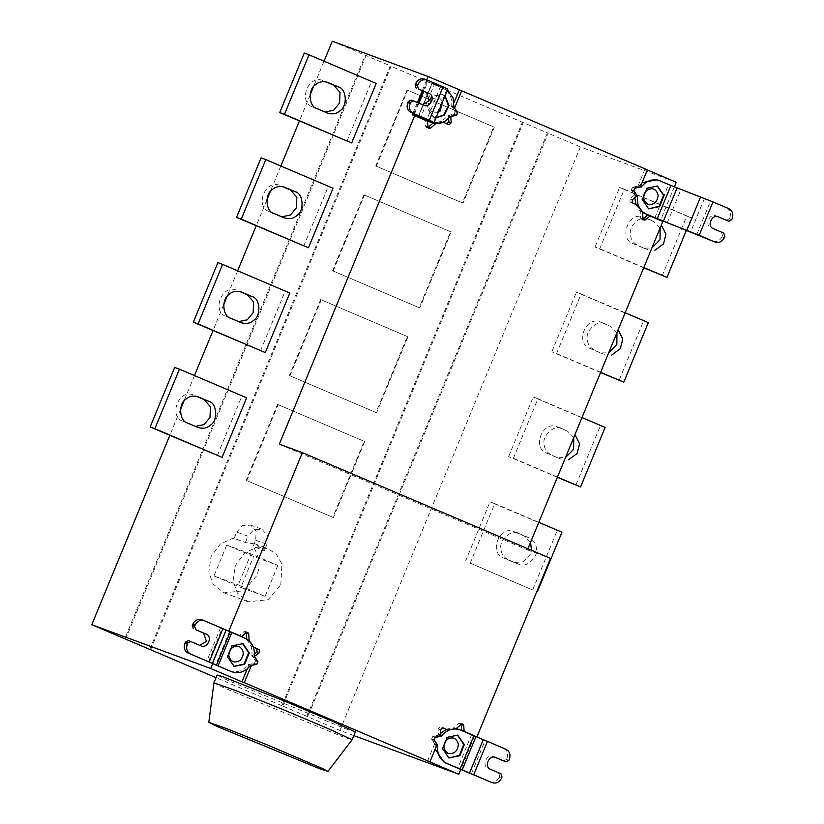 <?xml version="1.0" encoding="UTF-8"?>
<svg xmlns="http://www.w3.org/2000/svg" width="824" height="824" viewBox="0 0 824 824"><rect width="100%" height="100%" fill="white"/><g stroke="black" fill="none" stroke-linecap="round" stroke-linejoin="round"><path stroke-width="0.62" stroke-dasharray="4.12 3.09" d="M660.127 227.96L654.071 221.749L643.225 217.145L647.963 218.885M643.266 247.942L637.663 245.284C633.1 242.74 630.71 239.156 630.514 234.531C628.331 225.632 641.515 214.281 648.457 219.081L643.729 217.34C629.361 210.367 617.969 238.012 632.935 243.543L643.771 248.148L651.877 247.983M648.457 219.081L654.071 221.749M686.402 230.236L691.521 217.835L686.783 216.094L662.239 275.638M643.729 267.748L595.041 246.994L599.779 248.735L624.314 189.19L691.521 217.835M643.822 267.512L599.779 248.735M624.314 189.19L619.586 187.45L595.041 246.994M686.783 216.094L619.586 187.45M616.939 332.752L610.872 326.541L600.037 321.937L604.764 323.678M600.078 352.734L594.475 350.076C589.902 347.532 587.522 343.948 587.327 339.323C585.143 330.424 598.327 319.073 605.269 323.873L600.531 322.132C586.173 315.159 574.781 342.805 589.737 348.336L600.583 352.94L608.679 352.775M605.269 323.873L610.872 326.541M648.323 322.627L643.596 320.886L619.051 380.431M600.541 372.53L551.853 351.786L556.581 353.527L581.126 293.983L625.179 312.76M600.634 372.304L556.581 353.527M581.126 293.983L576.388 292.242L551.853 351.786M643.596 320.886L576.388 292.242M573.741 437.544L567.684 431.333L556.839 426.729L561.577 428.47M556.88 457.526L551.277 454.869C546.714 452.325 544.334 448.74 544.128 444.115C541.945 435.216 555.139 423.866 562.081 428.665L557.343 426.925C542.975 419.952 531.583 447.597 546.549 453.128L557.385 457.732L565.491 457.567M562.081 428.665L567.684 431.333M605.135 427.419L600.397 425.678L575.863 485.212M557.343 477.323L508.655 456.578L513.393 458.319L537.938 398.775L581.981 417.552M557.446 477.096L513.393 458.319M537.938 398.775L533.2 397.034L508.655 456.578M600.397 425.678L533.2 397.034M530.553 542.336L524.486 536.125L513.651 531.521L518.389 533.262M518.883 533.458L529.224 537.866C533.787 540.41 536.177 543.995 536.373 548.609C538.556 557.518 525.362 568.869 518.43 564.069L508.089 559.661C503.526 557.117 501.136 553.532 500.941 548.908C498.757 540.008 511.941 528.648 518.883 533.458L514.155 531.717C499.787 524.744 488.395 552.379 503.351 557.91L514.197 562.524L523.611 561.762L530.46 554.068L531.511 550.298M561.937 532.211L557.209 530.471L532.664 590.005L470.205 563.111L494.74 503.567L538.793 522.344M532.664 590.005L470.205 563.111M494.74 503.567L490.012 501.826L465.467 561.371M557.209 530.471L490.012 501.826M657.161 185.925L646.469 188.016L641.803 199.326L648.704 208.884M724.368 237.559L721.999 236.694L722.494 235.499L724.863 236.375M642.071 182.701L638.765 186.224L641.134 187.089M638.765 186.224L632.554 187.388L631.534 189.86L635.077 195.175L634.851 197.667M728.962 208.719L657.099 179.714M654.822 217.927L668.563 184.586M726.593 207.844C730.146 209.893 731.238 213.159 729.858 217.639L732.217 218.504M731.733 219.699L729.364 218.823L729.858 217.639M729.364 218.823L726.315 220.327M717.271 216.475L718.116 216.702M718.343 216.794L715.974 215.919C709.443 212.757 704.263 225.312 711.071 227.826L723.771 233.11M721.402 232.234L722.494 235.499M721.999 236.694C719.826 240.835 716.777 242.328 712.853 241.195M635.881 204.403L642.545 212.592M637.446 196.05L635.077 195.175M438.275 112.363L431.652 112.033L428.542 106.347L431.673 98.736L438.965 97.376L442.715 101.579M444.981 96.089L441.839 94.152L431.179 96.583L426.77 107.666L433.373 117.121L436.081 117.688M436.02 117.842L433.97 117.338L427.357 107.892L431.766 96.799L442.426 94.369L445.073 95.872M447.885 89.054L431.838 83.481L418.098 116.823M418.458 116.926L432.198 83.585L434.238 84.573L420.498 117.914M428.954 121.653C436.154 124.115 442.478 122.034 447.926 115.412L450.295 116.277M447.926 115.412L454.137 114.248L455.157 111.765L451.614 106.45C452.448 97.85 449.471 91.804 442.704 88.312L427.8 81.72L443.116 87.087L429.376 120.428M423.124 91.093L427.079 81.514L427.8 81.72L423.814 91.392M431.869 83.698L418.128 117.039M429.016 120.325L442.756 86.984L427.089 80.052M411.258 100.044L422.661 104.761M447.329 90.403L434.238 84.573M453.983 107.316L451.614 106.45M325.017 112.023L312.451 106.935C297.485 101.404 308.876 73.769 323.245 80.742L325.748 81.803M327.478 82.287L326.963 82.112M304.272 53.055L376.197 83.44M346.925 141.234L371.469 81.689M281.829 216.815L269.252 211.727C254.297 206.196 265.688 178.561 280.047 185.534L282.55 186.595M261.074 157.837L333.009 188.233M303.737 246.026L328.271 186.482M238.63 321.607L226.064 316.519C211.099 310.988 222.49 283.353 236.859 290.326L239.362 291.387M241.092 291.871L240.577 291.696M217.886 262.629L289.821 293.025M260.538 350.818L285.083 291.274M195.442 426.399L182.866 421.311C167.911 415.78 179.302 388.145 193.671 395.118L196.163 396.179M197.904 396.653L197.389 396.488M174.698 367.422L246.623 397.807M217.351 455.61L241.895 396.066M213.941 682.839L223.335 687.577L342.99 736.862L352.106 739.777M355.319 731.98L346.204 729.065L226.548 679.779L217.155 675.031M457.402 735.049L446.711 737.14L442.045 748.449L448.946 758.008M501.538 778.186L499.169 777.32L499.663 776.126L502.022 777.001M435.165 749.171L435.319 744.309L431.776 738.984L432.796 736.512L439.007 735.348L441.376 736.223M439.007 735.348L440.696 733.329M446.217 729.384L456.321 728.519M457.341 728.849L471.483 734.854L457.742 768.195M506.132 749.346L471.483 734.854M503.763 748.48C507.316 750.53 508.408 753.785 507.018 758.265L509.387 759.141M508.902 760.325L506.533 759.46L507.018 758.265M506.533 759.46L503.485 760.954M494.441 757.101L495.286 757.328M495.512 757.421L493.143 756.556C486.613 753.383 481.432 765.949 488.23 768.462L500.941 773.736M498.572 772.861L499.663 776.126M499.169 777.32C496.996 781.461 493.947 782.965 490.023 781.822M437.688 745.174L435.319 744.309M242.369 643.4L231.42 645.707L227.012 656.8L233.913 666.359M229.196 670.788C236.395 673.249 242.72 671.158 248.168 664.535L250.537 665.411M248.168 664.535L254.379 663.371L255.399 660.899L251.856 655.574C252.69 646.984 249.713 640.938 242.946 637.446L204.259 620.678M229.443 631.689L215.692 665.03M188.428 640.67L199.83 645.388M254.225 656.45L251.856 655.574M246.263 632.574L245.336 631.462L243.801 631.792L239.341 635.623M249.167 640.444L246.757 639.033M253.658 647.19L251.289 646.315L246.798 639.568M253.421 647.221L251.289 646.315M254.678 656.676L252.309 655.811L254.451 653.957M251.361 665.504L248.992 664.628L254.4 663.619L255.584 660.735L252.309 655.811M247.221 668.923L248.992 664.628M212.664 663.711L226.487 630.185M456.146 728.663L453.787 727.788L458.834 723.441L460.369 723.122L461.296 724.234M445.897 729.271L453.787 727.788M440.902 736.059L438.533 735.183L438.069 728.869L440.356 726.902L442.138 727.664M437.039 744.649L434.67 743.773L431.591 739.149L432.785 736.265L438.533 735.183M427.594 760.943L434.67 743.773M474.562 736.028L460.781 769.482M277.853 565.419L265.101 596.36L238.239 584.916L250.99 553.975L277.853 565.419L253.596 556.488L226.744 545.045L250.99 553.975M265.101 596.36L240.845 587.43L253.596 556.488M226.744 545.045L213.983 575.976L238.239 584.916M213.983 575.976L240.845 587.43M236.704 532.057L242.431 525.619L250.723 525.146L256.13 531.222L255.718 540.163L253.112 546.487L264.349 550.628L255.419 544.005L245.336 542.522L234.088 538.381L236.704 532.057L247.942 536.187L253.668 529.76L261.97 529.286L267.367 535.363L266.966 544.304L264.349 550.628M245.336 542.522L247.942 536.187M234.088 538.381L231.771 538.7L220.307 544.067L211.047 556.54L208.791 571.99L213.066 584.072L223.994 592.827L243.832 590.767L256.532 575.924C260.745 566.346 259.601 556.53 253.112 546.487M280.788 584.865L281.952 564.059L276.431 554.346L267.841 548.568L256.027 547.63L244.563 553.007L235.303 565.47L233.048 580.93L237.322 593.012L248.251 601.767L268.088 599.697L280.788 584.865M364.754 441.53L333.421 517.534L332.834 517.317L364.156 441.314L277.503 404.378L364.156 441.314M333.421 517.534L246.767 480.598L332.834 517.317M246.767 480.598L278.09 404.594M277.503 404.378L246.17 480.382M494.328 127.164L463.006 203.168L462.408 202.941L493.741 126.937L407.077 90.001L493.741 126.937M463.006 203.168L376.341 166.221L462.408 202.941M376.341 166.221L407.664 90.218M407.077 90.001L375.754 166.005M451.14 231.956L419.807 307.96L419.22 307.733L450.543 231.729L363.889 194.794L450.543 231.729M419.807 307.96L333.154 271.014L419.22 307.733M333.154 271.014L364.476 195.01M363.889 194.794L332.556 270.797M407.942 336.738L376.619 412.752L376.022 412.525L407.355 336.522L320.691 299.586L407.355 336.522M376.619 412.752L289.955 375.806L376.022 412.525M289.955 375.806L321.288 299.802M320.691 299.586L289.368 375.589M353.836 735.595L339.9 730.455L306.919 716.396L547.414 132.901L580.395 146.96L676.236 182.258M339.9 730.455L580.395 146.96M282.725 706.044L307.743 716.705L548.248 133.21L522.406 122.24L281.901 705.735L282.725 706.044L523.23 122.539M547.414 132.901L548.248 133.21M307.743 716.705L306.919 716.396M149.783 649.415L390.277 65.92L522.406 122.24M281.901 705.735L216.073 677.678M150.607 649.724L391.112 66.229L366.093 55.558L365.259 55.26L124.764 638.755M390.277 65.92L391.112 66.229M125.588 639.064L366.093 55.558M324.038 61.203L313.439 86.911M310.092 95.038L299.4 120.974M280.84 165.995L270.251 191.704M266.904 199.83L256.213 225.766M237.652 270.787L227.053 296.496M223.706 304.623L213.014 330.558M194.464 375.579L183.865 401.288M180.518 409.415L169.826 435.35M332.278 41.2L365.259 55.26M412.937 113.352L417.397 102.516M422.259 90.722L426.719 79.907M427.522 121.19L425.163 120.314L425.596 126.247L426.564 127.638L428.006 127.39M412.319 114.845L425.163 120.314M434.454 123.445L433.156 122.961L441.036 121.489L447.164 123.96M443.405 122.354L441.036 121.489M454.632 107.851L452.263 106.976L454.127 102.454M450.769 116.442L448.4 115.566L454.158 114.495L455.342 111.6L452.263 106.976M448.606 118.296L448.4 115.566M647.386 169.816L645.017 168.951L647.334 169.94M645.017 168.951L637.941 186.121L640.31 186.997M637.941 186.121L632.544 187.13L631.349 190.025L634.624 194.948L636.993 195.824M634.624 194.948L629.876 199.037L630.102 202.076L635.644 204.434L640.135 211.191L640.629 217.897L641.597 219.297L643.039 219.05M640.135 211.191L642.504 212.056M635.644 204.434L638.013 205.31M647.592 215.126L662.805 221.471M674.341 186.873L660.549 220.317M527.906 548.763L527.432 549.896L279.315 444.146M527.432 549.896L550.504 558.394M632.935 243.543L637.663 245.284M589.737 348.336L594.475 350.076M546.549 453.128L551.277 454.869M503.351 557.91L508.089 559.661M529.224 537.866L524.486 536.125M513.692 562.318L518.43 564.069M632.554 187.388L634.923 188.253M657.737 179.972L660.106 180.837M667.162 222.954L680.902 189.602M704.427 198.522L690.687 231.863M696.857 234.366L710.597 201.025M713.429 228.701L711.071 227.826M633.903 190.735L631.534 189.86M447.154 88.838L433.414 122.189M454.137 114.248L456.506 115.113M418.952 103.185L414.493 114.021M440.716 85.995L426.976 119.336M421.6 104.442L423.969 105.318M442.704 88.312L445.063 89.188M457.526 112.641L455.157 111.765M312.451 106.935L317.178 108.675M322.781 111.343L327.519 113.084M269.252 211.727L273.99 213.468M279.594 216.135L284.321 217.876M226.064 316.519L230.792 318.26M236.395 320.927L241.133 322.668M182.866 421.311L187.604 423.052M193.207 425.72L197.945 427.46M432.796 736.512L435.165 737.387M457.979 729.096L460.348 729.971M461.904 769.946L475.654 736.605M483.008 739.643L469.268 772.984M471.349 773.86L485.089 740.519M490.599 769.328L488.23 768.462M434.145 739.859L431.776 738.984M254.379 663.371L256.748 664.247M226.26 630.298L212.51 663.639M208.41 661.796L222.15 628.454M220.564 627.764L206.824 661.106M198.769 645.079L201.128 645.944M242.946 637.446L245.305 638.312M257.768 661.765L255.399 660.899M246.17 632.657L243.801 631.792M257.953 661.6L255.584 660.735M256.758 664.494L254.4 663.619M461.203 724.317L458.834 723.441M440.438 729.745L438.069 728.869M435.144 737.13L432.785 736.265M433.96 740.024L431.591 739.149M255.718 540.163L266.966 544.304M427.965 127.112L425.596 126.247M446.577 123.847L448.946 124.723M457.711 112.476L455.342 111.6M456.517 115.36L454.158 114.495M632.544 187.13L634.902 188.006M631.349 190.025L633.718 190.89M629.876 199.037L632.245 199.913M632.471 202.941L630.102 202.076M640.629 217.897L642.998 218.772M643.771 248.148L648.498 249.888M600.583 352.94L605.31 354.681M557.385 457.732L562.123 459.473M514.197 562.524L518.924 564.265M648.406 208.781L649.003 208.997M656.872 185.812L657.459 186.028M441.839 94.152L442.426 94.369M433.373 117.121L433.97 117.338M413.803 113.722L418.262 102.887M421.826 104.535L424.195 105.41M328.014 113.29L323.286 111.539M284.826 218.072L280.098 216.331M241.638 322.864L236.9 321.123M198.44 427.656L193.712 425.915M448.647 757.905L449.245 758.121M457.114 734.936L457.701 735.152M242.081 643.286L242.668 643.503M233.614 666.256L234.212 666.472M198.996 645.161L201.365 646.037M245.336 631.462L247.694 632.338M462.738 723.987L460.369 723.122M250.311 524.981L261.548 529.121M254.832 543.778L267.841 548.568M223.994 592.827L248.251 601.767M426.564 127.638L428.933 128.503M446.649 123.878L449.008 124.743M641.597 219.297L643.966 220.162"/><path stroke-width="1.24" d="M651.877 247.983L660.034 239.691L660.127 227.96M661.342 225.014L665.947 234.243L663.495 243.904L654.884 250.259M643.729 267.748L666.976 277.379L686.402 230.236M666.976 277.379L643.822 267.512M608.679 352.775L616.846 344.483L616.939 332.752M618.154 329.806L622.759 339.035L620.307 348.696L611.696 355.051M600.541 372.53L623.778 382.171L648.323 322.627L625.179 312.76M623.778 382.171L600.634 372.304M565.491 457.567L573.659 449.276L573.741 437.544M574.956 434.598L579.56 443.827L577.109 453.488L568.498 459.844M557.343 477.323L580.59 486.963L605.135 427.419L581.981 417.552M580.59 486.963L557.446 477.096M531.511 550.298L530.553 542.336M537.403 591.756L536.857 591.519L537.403 591.756L561.937 532.211L538.793 522.344M647.726 204.259C642.73 200.51 642.39 195.885 646.706 190.395C652.526 187.161 656.347 188.789 658.16 195.278C657.336 202.251 653.854 205.248 647.726 204.259M648.704 208.884L659.231 206.196L663.475 195.267L657.161 185.925M648.57 208.822L642.39 199.542L647.056 188.233L657.459 186.028L664.072 195.484L659.664 206.567L648.57 208.822M713.409 241.391L715.222 242.06C719.146 243.204 722.195 241.7 724.368 237.559L724.863 236.375L723.771 233.11L713.429 228.701C706.22 226.095 712.194 213.807 718.343 216.794L728.684 221.203L731.733 219.699L732.217 218.504C733.597 214.034 732.515 210.769 728.962 208.719L712.966 201.901L699.216 235.242L657.192 218.803L670.932 185.462L712.966 201.901M640.382 186.811L634.923 188.253L633.903 190.735L637.446 196.05C636.612 204.64 639.589 210.687 646.356 214.189L657.192 218.803M670.932 185.462L657.099 179.714L642.071 182.701M660.106 180.837C652.907 178.386 646.582 180.466 641.134 187.089M642.545 212.592L712.853 241.195M728.684 221.203L717.271 216.475M713.131 241.298L699.216 235.242M634.851 197.667L635.881 204.403M442.715 101.579L439.985 111.23L438.275 112.363M436.081 117.688L443.776 114.917L448.421 105.843L444.981 96.089M445.073 95.872L449.039 105.637L444.373 115.133L436.02 117.842M420.59 117.678L433.414 122.189L429.345 120.211L443.085 86.87L427.089 80.052C423.155 78.908 420.106 80.412 417.943 84.553L415.574 83.677L415.08 84.872L417.449 85.737L418.53 89.002L428.871 93.411C436.092 96.017 430.118 108.305 423.969 105.318L413.627 100.909L410.579 102.413L408.21 101.537L407.715 102.732L410.084 103.597C408.704 108.078 409.786 111.343 413.339 113.393L429.016 120.325L413.329 114.855L413.803 113.722M417.943 84.553L417.449 85.737M443.085 86.87L447.154 88.838M433.414 122.189L434.145 122.395L447.885 89.054M420.498 117.914L431.323 122.529C438.523 124.99 444.847 122.91 450.295 116.277L456.496 115.113L457.526 112.641L453.983 107.316L453.015 97.675L447.329 90.403M428.954 121.653L414.06 115.061L414.493 114.021M429.345 120.211L413.339 113.393M410.98 112.517C407.427 110.468 406.335 107.202 407.715 102.732M410.579 102.413L410.084 103.597M413.627 100.909L411.258 100.044L408.21 101.537M427.089 80.052L424.442 79.063M422.661 104.761L429.222 100.693L426.502 92.535L418.53 89.002M416.172 88.127L415.08 84.872M415.574 83.677C417.747 79.537 420.796 78.033 424.721 79.176M327.973 82.482C322.987 80.958 318.806 81.741 315.427 84.831C307.651 89.497 308.938 107.017 317.178 108.675L327.519 113.084C332.505 114.608 336.686 113.825 340.065 110.735C347.841 106.069 346.554 88.549 338.314 86.891L326.963 82.112M325.748 81.803L333.586 85.15L340.044 92.412L339.55 103.093L333.648 110.241L325.017 112.023M304.272 53.055L279.727 112.589L284.465 114.33L309 54.796L304.272 53.055M284.465 114.33L351.663 142.974L376.197 83.44L309 54.796M279.727 112.589L351.663 142.974M284.785 187.275C279.799 185.75 275.618 186.533 272.239 189.623C264.463 194.289 265.75 211.809 273.99 213.468L284.321 217.876C289.306 219.4 293.498 218.618 296.877 215.528C304.643 210.862 303.356 193.341 295.126 191.683L283.775 186.904M282.55 186.595L290.388 189.932L296.846 197.204L296.362 207.885L290.45 215.033L281.829 216.815M261.074 157.837L236.54 217.382L241.267 219.122L265.812 159.588L261.074 157.837M241.267 219.122L308.464 247.767L333.009 188.233L265.812 159.588M236.54 217.382L308.464 247.767M241.597 292.067C236.612 290.542 232.419 291.325 229.041 294.415C221.275 299.081 222.552 316.601 230.792 318.26L241.133 322.668C246.118 324.192 250.3 323.41 253.679 320.32C261.455 315.654 260.168 298.133 251.928 296.475L240.577 291.696M239.362 291.387L247.2 294.724L253.658 301.996L253.174 312.677L247.262 319.825L238.63 321.607M217.886 262.629L193.341 322.174L198.079 323.914L222.614 264.38L217.886 262.629M198.079 323.914L265.276 352.559L289.821 293.025L222.614 264.38M193.341 322.174L265.276 352.559M198.399 396.859C193.413 395.335 189.232 396.117 185.853 399.207C178.077 403.873 179.364 421.394 187.604 423.052L197.945 427.46C202.931 428.985 207.112 428.202 210.491 425.112C218.267 420.446 216.98 402.926 208.74 401.267L197.389 396.488M196.163 396.179L204.002 399.516L210.47 406.788L209.976 417.469L204.074 424.618L195.442 426.399M174.698 367.422L150.153 426.966L154.881 428.707L179.426 369.173L174.698 367.422M154.881 428.707L222.089 457.351L246.623 397.807L179.426 369.173M150.153 426.966L222.089 457.351M320.062 768.885L327.921 771.408L323.245 768.874L268.15 745.277L228.197 729.209L208.822 722.318L216.908 726.397L320.062 768.885M213.941 682.828L217.155 675.031L223.067 676.782L285.979 701.677L332.978 721.494L355.319 731.98L352.116 739.777L329.765 729.281L282.766 709.464L236.57 690.883L213.941 682.828L208.822 722.318M447.968 753.383C454.096 754.372 457.577 751.385 458.401 744.402C456.589 737.923 452.767 736.296 446.948 739.519C442.632 745.02 442.972 749.634 447.968 753.383M448.946 758.008L459.473 755.33L463.716 744.391L457.402 735.049M448.812 757.956L442.632 748.676L447.298 737.356L457.701 735.152L464.314 744.608L459.905 755.701L448.812 757.956M490.568 782.028L492.392 782.687C496.316 783.83 499.365 782.326 501.538 778.186L502.022 777.001L500.941 773.736L490.599 769.328C483.379 766.722 489.363 754.434 495.512 757.421L505.843 761.829L508.902 760.325L509.387 759.141C510.767 754.66 509.685 751.395 506.132 749.346L487.458 741.394L473.718 774.735L460.101 769.07L473.852 735.729L487.458 741.394M460.781 769.482L458.813 774.251L427.594 760.943L429.953 761.819L437.039 744.649L433.96 740.024L435.144 737.13L441.376 736.223L435.165 737.387L434.145 739.859L437.688 745.174C436.854 753.775 439.831 759.821 446.598 763.312L460.101 769.07M440.696 733.329L446.217 729.384M456.321 728.519L460.348 729.971C453.149 727.51 446.824 729.59 441.376 736.223M435.165 749.171L444.239 762.437L490.023 781.822M473.852 735.729L460.348 729.971M505.843 761.829L494.441 757.101M490.29 781.924L473.718 774.735M437.688 745.174L436.926 744.896M239.207 646.5C244.203 650.249 244.543 654.864 240.227 660.364C234.407 663.588 230.596 661.96 228.784 655.482C229.608 648.498 233.079 645.511 239.207 646.5M233.913 666.359L244.017 664.051L248.683 652.732L242.369 643.4M243.101 643.668L249.27 652.958L244.615 664.268L234.212 666.472L227.599 657.016L232.007 645.923L243.101 643.668M209.183 661.981L222.933 628.64L204.259 620.678C200.325 619.535 197.276 621.039 195.103 625.179L192.744 624.304L192.25 625.498L194.618 626.374L195.7 629.629L206.041 634.037C213.262 636.643 207.287 648.931 201.128 645.944L190.797 641.536L187.748 643.039L185.379 642.164L184.885 643.359L187.254 644.234C185.874 648.704 186.955 651.969 190.509 654.019L231.565 671.653C238.764 674.114 245.088 672.034 250.537 665.411L256.748 664.247L257.768 661.765L254.225 656.45C255.059 647.849 252.082 641.803 245.305 638.312L231.802 632.554L218.061 665.895L190.509 654.019M195.103 625.179L194.618 626.374M222.933 628.64L231.802 632.554M218.061 665.895L229.196 670.788M188.15 653.144C184.597 651.104 183.505 647.839 184.885 643.359M187.748 643.039L187.254 644.234M190.797 641.536L188.428 640.67L185.379 642.164M204.259 620.678L201.612 619.699M199.83 645.388L206.391 641.329L203.672 633.172L195.7 629.629M193.341 628.764L192.25 625.498M192.744 624.304C194.907 620.163 197.966 618.669 201.89 619.803M241.71 636.499L226.497 630.154L241.71 636.499L246.17 632.657L247.694 632.338L248.673 633.728L249.167 640.444L248.446 640.176M246.798 639.568L246.263 632.574M249.167 640.444L253.37 647.087M254.451 653.957L257.057 651.722L256.831 648.684L253.421 647.221M253.658 647.19L259.2 649.559L259.426 652.587L254.286 656.532M254.678 656.676L257.953 661.6L256.758 664.494L250.908 665.339M251.361 665.504L244.285 682.674L241.916 681.809L247.221 668.923M241.916 681.809L210.697 668.501L212.664 663.711M440.902 736.059L440.438 729.745L442.725 727.777L448.266 730.136L456.146 728.663L461.203 724.317L462.738 723.987L463.706 725.388L464.139 731.31L461.78 730.435L474.562 736.028M461.296 724.234L461.78 730.435M448.266 730.136L442.138 727.664M464.139 731.31L474.614 735.914M228.866 631.019L302.387 452.644L550.504 558.394L476.983 736.78M244.285 682.674L429.953 761.819M216.073 677.678L149.793 649.374M169.826 435.35L91.783 624.695L149.783 649.415M458.813 774.251L353.836 735.595M91.783 624.695L210.697 668.501M426.719 79.907L428.119 76.498L332.278 41.2L324.038 61.203M313.439 86.911L310.092 95.038M299.4 120.974L280.84 165.995M270.251 191.704L266.904 199.83M256.213 225.766L237.652 270.787M227.053 296.496L223.706 304.623M213.014 330.558L194.464 375.579M183.865 401.288L180.518 409.415M302.387 452.644L279.315 444.146L414.688 115.721L412.319 114.845L412.937 113.352M417.397 102.516L422.259 90.722M414.688 115.721L427.522 121.19L427.965 127.112L428.933 128.503L430.468 128.184L435.515 123.837L434.454 123.445M428.006 127.39L433.156 122.961M435.515 123.837L443.085 122.24M443.405 122.354L449.008 124.743M454.127 102.454L459.349 89.806L647.386 169.816L640.31 186.997L634.902 188.006L633.718 190.89L636.993 195.824L632.245 199.913L632.471 202.941L638.013 205.31L642.504 212.056L642.998 218.772L643.966 220.162L645.501 219.843L649.961 216.001L662.805 221.471L527.906 548.763M448.946 124.723L451.233 122.755L450.769 116.442L456.517 115.36L457.711 112.476L454.24 107.707M454.632 107.851L461.708 90.681M446.577 123.847L448.864 121.88L448.606 118.296M428.119 76.498L459.349 89.806M647.334 169.94L676.236 182.258L674.341 186.873M643.039 219.05L647.592 215.126L649.961 216.001M686.876 230.226L700.627 196.874M677.101 187.965L663.361 221.316M643.997 213.313L646.356 214.189M423.814 91.392L418.952 103.185M428.871 93.411L426.502 92.535M333.586 85.15L338.314 86.891M290.388 189.932L295.126 191.683M247.2 294.724L251.928 296.475M204.002 399.516L208.74 401.267M469.546 772.984L483.286 739.643M475.932 736.605L462.192 769.946M444.239 762.437L446.598 763.312M226.116 630.02L212.365 663.361M216.475 665.205L230.215 631.864M206.041 634.037L203.672 633.172M248.673 633.728L246.304 632.853M259.2 649.559L256.831 648.684M259.426 652.587L257.057 651.722M463.706 725.388L461.337 724.512M430.468 128.184L428.099 127.308M451.233 122.755L448.864 121.88M643.132 218.968L645.501 219.843M418.262 102.887L423.124 91.093M352.106 739.777L327.921 771.408"/></g></svg>
